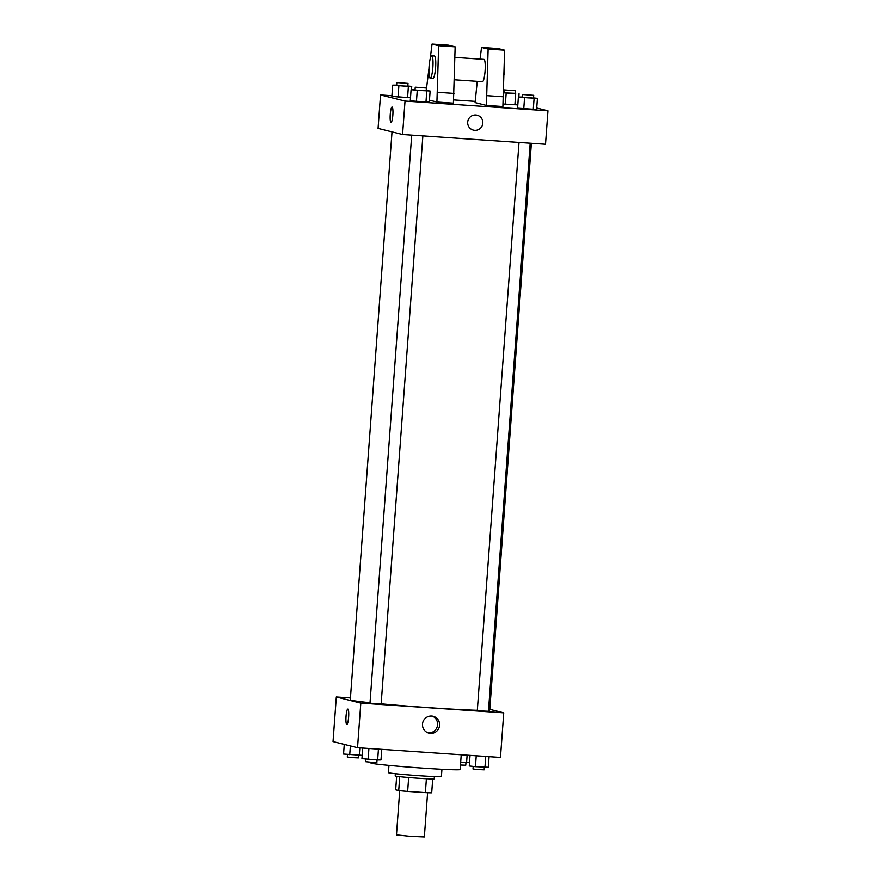 <?xml version="1.0" encoding="UTF-8"?>
<svg xmlns="http://www.w3.org/2000/svg" width="881" height="881" viewBox="0 0 881 881"><rect width="100%" height="100%" fill="white"/><g stroke="black" fill="none" stroke-linecap="round" stroke-linejoin="round"><path stroke-width="1.32" d="M399.71 790.697L396.472 834.902L410.381 836.344L424.356 836.95L427.604 792.746M426.404 778.727L425.38 792.636L407.65 791.435A19.052 0.573 4.2 0 1 398.719 790.587L395.679 789.828L396.67 776.293M425.38 792.636A19.052 0.573 4.2 0 0 431.701 792.834L432.714 778.947M434.399 776.579L434.234 778.826A19.569 0.595 -175.8 0 1 414.665 777.978A19.569 0.595 -175.8 0 1 395.195 775.963L395.36 773.716M408.674 777.516L407.65 791.435M399.732 776.679L398.719 790.587M441.943 769.267L441.403 776.546A26.562 0.804 -175.8 0 1 414.852 775.401A26.562 0.804 -175.8 0 1 388.422 772.659L388.962 765.38M461.226 754.786L460.146 769.52A44.733 1.344 -175.8 0 1 415.425 767.593A44.733 1.344 -175.8 0 1 370.912 762.968L370.967 762.241M489.792 709.37L503.734 712.861L500.463 757.462L357.543 747.716L333.051 741.582L336.322 696.992L350.451 697.95M392.023 131.875L350.319 699.8A69.896 2.103 4.2 0 0 370.031 702.73M381.165 703.831A69.896 2.103 4.2 0 0 477.315 710.328M488.526 710.339A69.896 2.103 4.2 0 0 489.748 710.042L531.364 143.295M503.734 712.861L360.814 703.115L336.322 696.992M411.713 135.134L369.998 703.159L375.559 703.732L381.154 703.974L422.869 135.894M530.175 143.207L488.448 711.286L483.339 711.088L477.304 710.471L519.008 142.447M360.814 703.115L357.543 747.716M439.608 725.294A8.711 8.579 -75.9 0 1 428.937 733.157A8.711 8.579 -75.9 0 1 422.737 722.629A8.711 8.579 -75.9 0 1 439.608 725.294M346.817 724.446A7.687 1.31 93.9 0 1 346.784 724.435A7.687 1.31 93.9 0 1 346.035 716.572A7.687 1.31 93.9 0 1 347.863 709.106A7.687 1.31 93.9 0 1 348.656 716.87A7.687 1.31 93.9 0 1 346.817 724.446A7.687 1.31 93.9 0 1 346.784 724.435A7.687 1.31 93.9 0 1 346.046 716.572A7.687 1.31 93.9 0 1 347.863 709.106M432.142 716.077A8.711 8.579 -75.9 0 1 427.946 732.849M536.716 108L547.949 110.808L545.493 144.253L402.573 134.507L378.081 128.384L380.537 94.928L391.924 95.71M453.638 99.916L475.167 101.381M392.849 115.048A7.687 1.31 93.9 0 1 391.032 122.393A7.687 1.31 93.9 0 1 390.239 114.629A7.687 1.31 93.9 0 1 392.078 107.053A7.687 1.31 93.9 0 1 392.849 115.048M547.949 110.808L405.029 101.062L402.573 134.507M405.029 101.062L380.537 94.928M392.078 107.053A7.687 1.31 -86.1 0 0 390.25 114.629A7.687 1.31 -86.1 0 0 391.032 122.393M475.828 114.993A7.687 7.577 -75.9 0 1 482.612 124.496A7.687 7.577 -75.9 0 1 473.394 130.113A7.687 7.577 -75.9 0 1 475.828 114.993M473.394 130.113A7.687 7.577 104.1 0 0 482.612 124.496A7.687 7.577 104.1 0 0 477.128 115.202M407.804 85.975L411.735 86.415L408.388 86.437L407.573 97.593L410.513 97.56L398.047 96.943L391.88 96.26L392.695 85.116L396.659 85.127M426.195 90.578L430.126 91.018L429.311 102.163L416.438 101.546L410.271 100.863L411.086 89.719L415.05 89.73M533.501 97.901L537.432 98.331L536.606 109.475L523.743 108.859L517.565 108.176L518.38 97.031L522.345 97.042M517.808 104.883L503.062 104.002L517.808 104.883M429.454 100.17L436.91 102.031L453.407 103.165L455.147 46.825L448.55 45.173L432.053 44.05L430.181 58.895M477.249 81.349L475.079 102.581L486.389 105.412L502.875 106.535L504.615 50.195L498.018 48.543L481.533 47.42L480.057 59.126M482.37 81.691A11.189 1.916 -86.1 0 0 482.425 81.702A11.189 1.916 -86.1 0 0 485.09 70.843A11.189 1.916 -86.1 0 0 484.01 59.401A11.189 1.916 -86.1 0 0 483.955 59.39L454.915 57.408M486.389 105.412L488.129 49.072L481.533 47.42M504.075 74.896A11.189 1.916 -86.1 0 0 504.317 64.016M430.203 78.145L432.956 78.332A11.189 1.916 -86.1 0 0 435.61 67.474A11.189 1.916 -86.1 0 0 434.531 56.021A11.189 1.916 -86.1 0 0 434.476 56.021L431.734 55.822A11.189 1.916 93.9 0 1 432.879 67.121A11.189 1.916 93.9 0 1 430.203 78.145A11.189 1.916 93.9 0 1 429.08 66.516A11.189 1.916 93.9 0 1 431.734 55.822M428.97 68.52L426.239 90.589M436.91 102.031L438.65 45.702L432.053 44.05M438.65 45.702L455.147 46.825M488.129 49.072L504.615 50.195M437.626 92.285L454.122 93.408M487.105 95.655L503.591 96.778M489.076 756.68L488.305 767.274L475.432 766.657L469.265 765.974L470.036 755.38M485.75 756.449L484.957 767.307M476.236 755.81L475.432 766.657M473.196 766.415L472.998 769.003L478.57 769.587L484.154 769.829L484.341 767.263M381.781 749.368L380.999 759.962L377.652 759.995L361.959 758.662L362.741 748.068M378.456 749.136L377.652 759.995M368.93 748.487L368.137 759.345M365.89 759.092L365.703 761.691L371.264 762.263L376.859 762.505L377.046 759.951M469.507 762.682L460.675 762.307M467.117 755.182L466.567 762.704M460.477 765.005L465.763 765.226L465.95 762.66M362.201 755.358L343.568 754.059L344.284 744.39M359.822 747.87L359.272 755.391M350.396 745.921L349.746 754.742M347.499 754.488L347.312 757.087L352.874 757.671L358.468 757.902L358.655 755.347M537.432 98.331L518.38 97.031M522.532 94.487L522.334 97.273L527.895 97.846L533.49 98.088L533.688 95.302L522.532 94.487L533.688 95.302M536.606 109.475L517.565 108.176M534.084 98.353L533.258 109.508M524.558 97.703L523.743 108.859M430.126 91.018L411.086 89.719M415.237 87.164L415.028 89.95L420.589 90.534L426.184 90.776L426.382 87.99L415.237 87.164L426.382 87.99M429.311 102.163L410.271 100.863M426.778 91.04L425.964 102.196M417.253 90.391L416.438 101.546M515.11 93.298L503.679 92.835M504.141 89.884L503.943 92.67L509.504 93.243L515.099 93.485L515.297 90.699L504.141 89.884L515.297 90.699M519.041 93.727L518.799 97.031M515.693 93.76L514.878 104.905M506.168 93.111L505.353 104.255M408.388 86.437L392.695 85.116M396.846 82.561L396.637 85.347L402.21 85.931L407.793 86.173L408.002 83.387L396.846 82.561L408.002 83.387M411.735 86.415L411.493 89.708M407.573 97.593L391.88 96.26M398.873 85.787L398.047 96.943M454.42 79.797L482.425 81.702"/></g></svg>
